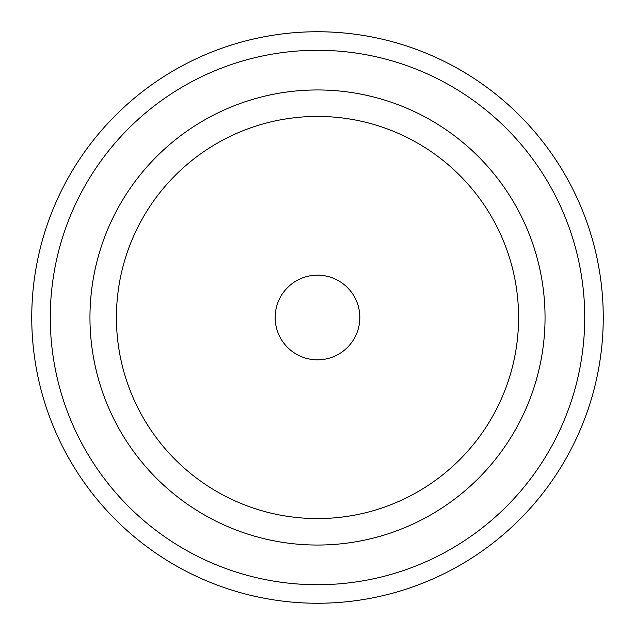 <?xml version="1.0" encoding="UTF-8"?>
<svg xmlns="http://www.w3.org/2000/svg" width="635" height="635" viewBox="0 0 635 635"><rect width="100%" height="100%" fill="white"/><g stroke="black" fill="none" stroke-linecap="round" stroke-linejoin="round"><path stroke-width="0.95" d="M317.5 545.044A227.544 227.544 0 0 1 89.956 317.5A227.544 227.544 0 0 1 317.5 89.956A227.544 227.544 0 0 1 545.044 317.5A227.544 227.544 0 0 1 317.5 545.044M317.5 50.268A267.232 267.232 0 0 1 584.732 317.5A267.232 267.232 0 0 1 317.5 584.732A267.232 267.232 0 0 1 50.268 317.5A267.232 267.232 0 0 1 317.5 50.268M317.5 31.75A285.75 285.75 0 0 1 603.25 317.5A285.75 285.75 0 0 1 317.5 603.25A285.75 285.75 0 0 1 31.75 317.5A285.75 285.75 0 0 1 317.5 31.75M545.044 317.5A227.544 227.544 0 0 0 317.5 89.956A227.544 227.544 0 0 0 89.956 317.5A227.544 227.544 0 0 0 317.5 545.044A227.544 227.544 0 0 0 545.044 317.5M518.581 317.5A201.081 201.081 0 0 0 317.5 116.419A201.081 201.081 0 0 0 116.419 317.5A201.081 201.081 0 0 0 317.5 518.581A201.081 201.081 0 0 0 518.581 317.5M359.831 317.5A42.331 42.331 0 0 0 317.5 275.169A42.331 42.331 0 0 0 275.169 317.5A42.331 42.331 0 0 0 317.5 359.831A42.331 42.331 0 0 0 359.831 317.5"/></g></svg>
